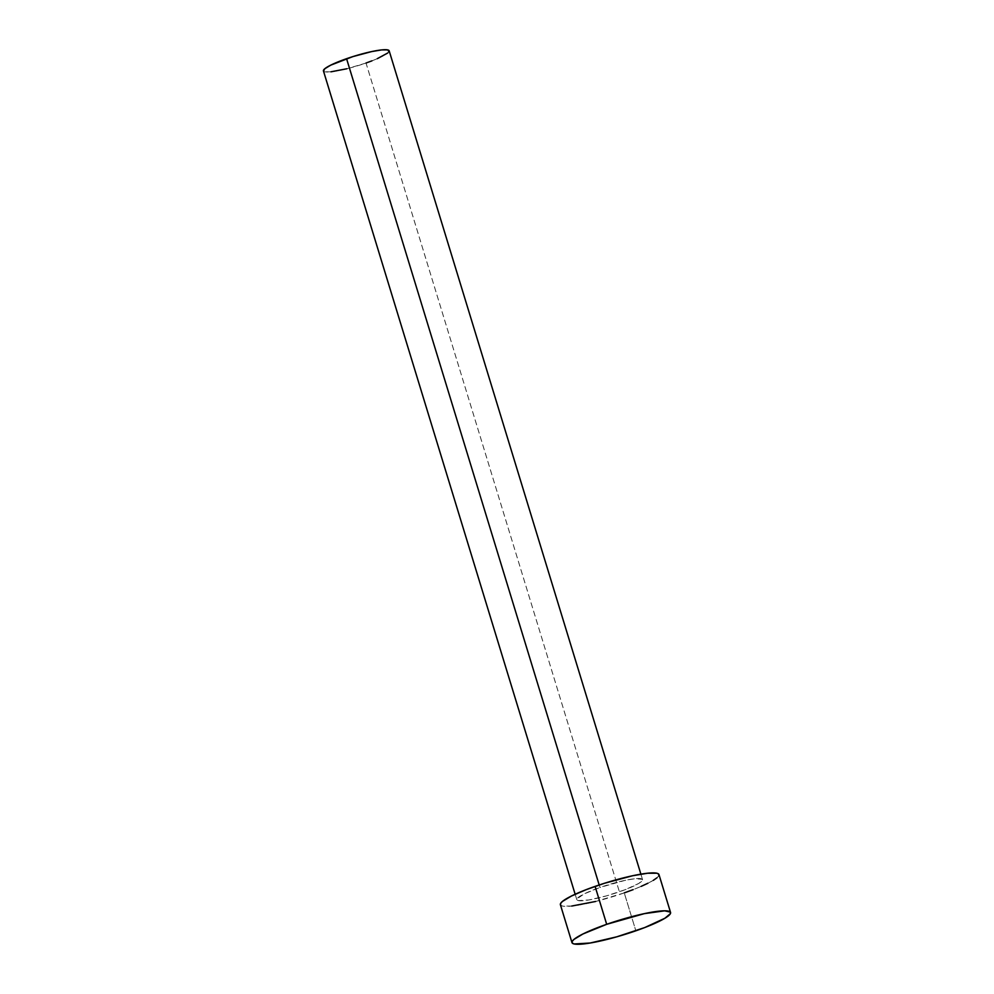 <?xml version="1.0" encoding="UTF-8"?>
<svg xmlns="http://www.w3.org/2000/svg" width="994" height="994" viewBox="0 0 994 994"><rect width="100%" height="100%" fill="white"/><g stroke="black" fill="none" stroke-linecap="round" stroke-linejoin="round"><path stroke-width="0.75" stroke-dasharray="4.97 3.73" d="M323.435 70.909A34.368 5.082 163 0 0 366.016 63.032L619.399 891.804A34.368 5.082 -17 0 1 576.818 899.694A34.368 5.082 -17 0 1 599.954 887.48L584.137 893.917L576.93 898.924L576.955 899.955L578.259 900.589L588.945 899.955L606.638 895.83L625.35 889.63L638.782 883.43L642.435 880.361L642.397 879.33L634.992 878.696L625.027 880.373L599.954 887.48L599.196 884.995L599.954 887.48A34.368 5.082 -17 0 1 642.546 879.591A34.368 5.082 -17 0 1 619.399 891.804L366.016 63.032A34.368 5.082 163 0 0 389.163 50.818M560.392 904.714A51.551 7.617 163 0 0 624.257 892.898L635.849 930.806L624.257 892.898A51.551 7.617 163 0 0 658.972 874.571M624.257 892.898L595.617 901.471M571.712 906.056L562.542 906.068L560.604 905.112L560.554 903.571M658.761 874.173L658.811 875.714L656.972 877.801M653.319 880.336L647.989 883.219M641.192 886.362L633.178 889.63M366.016 63.032L346.918 68.748M330.977 71.804L324.864 71.804L323.547 70.139M389.014 50.545L387.822 52.968M377.298 58.671L371.955 60.845M642.546 879.591L640.881 874.161M576.818 899.694L575.153 894.265"/><path stroke-width="1.49" d="M640.881 874.161L389.163 50.818A34.368 5.082 163 0 0 346.571 58.696L599.196 884.995L346.571 58.696A34.368 5.082 163 0 0 323.435 70.909L575.153 894.265M606.688 924.308A51.551 7.617 -17 0 1 670.565 912.492A51.551 7.617 -17 0 1 635.849 930.806A51.551 7.617 -17 0 1 571.985 942.635A51.551 7.617 -17 0 1 606.688 924.308L595.095 886.387L606.688 924.308L644.298 913.648L664.663 910.827L670.354 912.094L670.403 913.635L664.911 918.245L644.771 927.551L616.702 936.845L590.175 943.02L574.134 943.977L572.196 943.033L572.146 941.492L573.973 939.405L582.956 933.975L606.688 924.308M670.565 912.492L658.972 874.571A51.551 7.617 163 0 0 595.095 886.387A51.551 7.617 163 0 0 560.392 904.714L571.985 942.635M595.617 901.471L571.712 906.056M560.604 905.112L560.554 903.571L562.38 901.483L571.364 896.066L586.187 889.655L604.576 883.244L632.706 875.726L647.653 873.229L656.823 873.217L658.761 874.173L658.811 875.714M656.972 877.801L653.319 880.336M647.989 883.219L641.192 886.362M633.178 889.63L624.257 892.898M346.918 68.748L330.977 71.804M323.572 71.17L324.765 68.76L330.753 65.144L352.895 56.596L371.644 51.589L381.609 49.911L387.722 49.911L389.052 51.576M387.822 52.968L377.298 58.671M371.955 60.845L366.016 63.032"/></g></svg>
